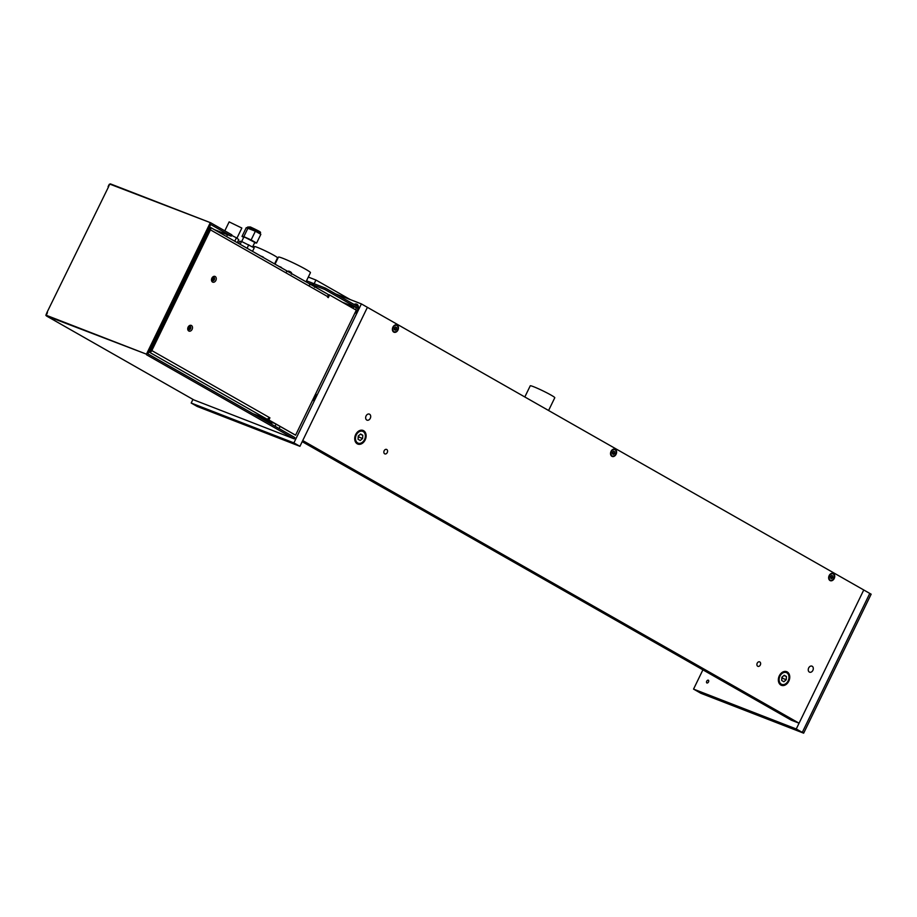 <?xml version="1.0" encoding="UTF-8"?>
<svg xmlns="http://www.w3.org/2000/svg" width="917" height="917" viewBox="0 0 917 917"><rect width="100%" height="100%" fill="white"/><g stroke="black" fill="none" stroke-linecap="round" stroke-linejoin="round"><path stroke-width="1.38" d="M871.15 594.193L803.659 733.176L871.15 594.193L869.774 593.414L802.283 732.396L699.568 692.53L802.283 732.396L869.774 593.414L863.757 589.975L799.062 723.192L791.348 720.2L302.186 441.65M799.062 723.192L302.725 440.55L367.408 307.333L863.757 589.975L796.265 728.969L803.659 733.176L700.943 693.321L693.55 689.103L702.903 669.834M548.584 410.507L554.785 397.726A13.64 0.997 -154.1 0 0 542.944 390.871A13.64 0.997 -154.1 0 0 530.244 385.816L524.822 396.969M384.154 450.774A2.396 1.777 -68.8 0 1 386.573 449.422A2.396 1.777 -68.8 0 1 387.375 452.299A2.396 1.777 -68.8 0 1 384.842 453.892A2.396 1.777 -68.8 0 1 384.154 450.774M757.201 663.209A2.396 1.777 -68.8 0 1 759.62 661.856A2.396 1.777 -68.8 0 1 760.422 664.733A2.396 1.777 -68.8 0 1 757.889 666.327A2.396 1.777 -68.8 0 1 757.201 663.209M355.681 434.555A7.313 5.433 -68.8 0 1 363.063 430.44A7.313 5.433 -68.8 0 1 365.482 439.22A7.313 5.433 -68.8 0 1 357.779 444.069A7.313 5.433 -68.8 0 1 355.681 434.555M779.312 675.795A7.313 5.433 -68.8 0 1 786.694 671.68A7.313 5.433 -68.8 0 1 789.113 680.46A7.313 5.433 -68.8 0 1 781.41 685.308A7.313 5.433 -68.8 0 1 779.312 675.795M611.031 451.382A3.897 2.9 -68.8 0 1 614.975 449.181A3.897 2.9 -68.8 0 1 616.258 453.869A3.897 2.9 -68.8 0 1 612.155 456.448A3.897 2.9 -68.8 0 1 611.031 451.382M829.163 575.601A3.897 2.9 -68.8 0 1 833.106 573.412A3.897 2.9 -68.8 0 1 834.401 578.088A3.897 2.9 -68.8 0 1 830.286 580.679A3.897 2.9 -68.8 0 1 829.163 575.601M392.889 327.163A3.897 2.9 -68.8 0 1 396.832 324.962A3.897 2.9 -68.8 0 1 398.127 329.65A3.897 2.9 -68.8 0 1 394.012 332.229A3.897 2.9 -68.8 0 1 392.889 327.163M808.668 667.966A3.244 2.407 -68.8 0 1 811.946 666.143A3.244 2.407 -68.8 0 1 813.024 670.029A3.244 2.407 -68.8 0 1 809.608 672.184A3.244 2.407 -68.8 0 1 808.668 667.966M366.078 415.928A3.244 2.407 -68.8 0 1 369.345 414.106A3.244 2.407 -68.8 0 1 370.422 417.992A3.244 2.407 -68.8 0 1 367.006 420.146A3.244 2.407 -68.8 0 1 366.078 415.928M315.826 393.473A5.364 3.565 119.7 0 1 312.204 400.912A5.364 3.565 119.7 0 0 315.826 393.473M356.679 304.157A5.364 3.565 119.7 0 1 357 304.306A5.364 3.565 119.7 0 1 358.215 308.811A5.364 3.565 119.7 0 1 354.65 313.511A5.364 3.565 119.7 0 0 358.215 308.811A5.364 3.565 119.7 0 0 357 304.306A5.364 3.565 119.7 0 0 356.679 304.157A5.364 3.565 119.7 0 0 354.042 304.421A5.364 3.565 119.7 0 1 356.679 304.157M351.2 307.287A5.364 3.565 119.7 0 1 352.071 306.014A5.364 3.565 119.7 0 0 351.2 307.287M293.898 442.888L191.183 403.033L192.948 399.388L191.183 403.033L197.201 406.46L299.928 446.315L293.898 442.888L191.183 403.033L197.201 406.46L299.928 446.315L367.408 307.333L361.39 303.905L293.898 442.888L361.39 303.905L335.484 293.853L361.39 303.905L367.408 307.333L299.928 446.315L293.898 442.888M708.348 680.185A1.582 1.055 119.7 0 1 706.881 682.97A1.582 1.055 119.7 0 1 708.348 680.185M796.265 728.969L693.55 689.103M350.283 299.595L315.929 280.029L308.307 277.072M315.929 280.029L314.13 283.743M315.54 394.058A4.872 3.244 119.7 0 1 314.944 397.554A4.872 3.244 119.7 0 1 312.491 400.328M356.243 307.631L355.819 309.912M352.724 308.146L354.134 306.817M358.054 307.378A4.872 3.244 119.7 0 1 357.389 310.141A4.872 3.244 119.7 0 1 354.936 312.915M351.486 307.447A4.872 3.244 119.7 0 1 352.403 306.14M354.455 304.662A4.872 3.244 119.7 0 1 356.759 304.731A4.872 3.244 119.7 0 1 357.985 306.668M394.321 327.977L395.514 326.979L396.603 327.598L396.522 329.226L395.33 330.223L394.241 329.604L394.321 327.977M394.276 328.871L394.746 327.621M396.522 329.226L394.688 328.515M396.603 327.598L395.353 327.117M393.21 327.335A3.416 2.533 -68.8 0 1 396.66 325.42A3.416 2.533 -68.8 0 1 397.783 329.512A3.416 2.533 -68.8 0 1 394.184 331.782A3.416 2.533 -68.8 0 1 393.21 327.335M830.607 576.415L831.788 575.418L832.877 576.036L832.796 577.664L831.604 578.661L830.515 578.042L830.607 576.415M830.55 577.309L831.02 576.071M832.796 577.664L830.974 576.953M832.877 576.036L831.627 575.555M829.484 575.784A3.416 2.533 -68.8 0 1 832.934 573.859A3.416 2.533 -68.8 0 1 834.057 577.962A3.416 2.533 -68.8 0 1 830.458 580.22A3.416 2.533 -68.8 0 1 829.484 575.784M612.464 452.196L613.645 451.198L614.745 451.817L614.654 453.445L613.473 454.442L612.373 453.823L612.464 452.196M612.418 453.09L612.877 451.84M614.654 453.445L612.831 452.734M614.745 451.817L613.484 451.336M611.352 451.565A3.416 2.533 -68.8 0 1 614.791 449.639A3.416 2.533 -68.8 0 1 615.926 453.732A3.416 2.533 -68.8 0 1 612.327 456.001A3.416 2.533 -68.8 0 1 611.352 451.565M781.857 677.25L784.23 675.244L786.419 676.494L786.236 679.738L783.875 681.744L781.685 680.494L781.857 677.25M781.765 679.027L782.694 676.54M786.236 679.738L782.591 678.328M786.419 676.494L783.909 675.52M779.943 676.15A6.339 4.711 -68.8 0 1 786.339 672.585A6.339 4.711 -68.8 0 1 788.437 680.196A6.339 4.711 -68.8 0 1 781.754 684.391A6.339 4.711 -68.8 0 1 779.943 676.15M358.226 436.011L360.599 434.005L362.788 435.254L362.605 438.498L360.243 440.504L358.054 439.254L358.226 436.011M358.134 437.787L359.063 435.3M362.605 438.498L358.96 437.088M362.788 435.254L360.278 434.28M356.312 434.91A6.339 4.711 -68.8 0 1 362.708 431.345A6.339 4.711 -68.8 0 1 364.806 438.956A6.339 4.711 -68.8 0 1 358.123 443.152A6.339 4.711 -68.8 0 1 356.312 434.91M192.02 262.87L193.292 263.362M156.154 339.852L154.962 339.175M157.036 338.018L155.764 337.525M254.33 414.461L268.91 420.124L274.94 423.551L260.359 417.888M328.779 294.804L327.885 294.449M224.803 230.82L229.147 221.88L241.847 228.046L236.918 238.202M237.297 242.673L238.752 239.669L236.414 237.79L234.741 241.217M236.414 237.79L231.6 235.36M227.508 234.729L226.602 236.586M221.49 232.402L221.008 233.399M306.014 281.806L310.45 272.658A17.79 1.307 -154.1 0 0 295.01 263.718A17.79 1.307 -154.1 0 0 278.436 257.115L275.02 264.153M274.573 263.901L277.507 257.849A12.907 0.951 -154.1 0 0 266.308 251.361A12.907 0.951 -154.1 0 0 254.284 246.57L253.78 247.601M46.217 315.643L46.962 312.491L108.573 186.747L46.962 312.491L45.861 315.31L46.778 316.147L46.274 315.276L47.455 312.628M45.965 314.944L48.177 316.938A1.949 1.295 119.7 0 1 48.062 316.892L48.062 316.892A1.949 1.295 119.7 0 1 47.959 316.812M108.573 186.747L109.387 184.351L110.464 183.904L210.589 222.739M109.559 184.787L110.178 183.904M109.387 184.351L108.091 186.621L109.249 184.351L110.43 183.893L210.623 222.751L231.852 234.844L231.21 236.173L214.486 229.686M267.867 422.175L268.429 421.029M276.063 424.193L275.054 426.267M280.075 426.474L279.077 428.548M306.507 280.785L325.432 288.121L324.79 289.463L313.327 285.015M310.92 284.075L308.066 282.975M324.79 289.463L357.664 308.181L358.306 306.851L325.432 288.121M109.937 184.157L210.623 222.751M210.131 223.026L146.456 354.168L46.274 315.276M46.377 315.895L146.456 354.168M146.56 354.787L294.208 438.865L294.85 437.535L147.855 353.824L210.669 224.47L231.21 236.173M357.664 308.181L342.35 302.243M193.705 399.812A1.949 1.295 -60.3 0 0 193.808 399.881A1.949 1.295 -60.3 0 0 193.923 399.938L294.208 438.865M254.605 242.776L256.6 243.074L251.132 239.956L243.83 236.632L242.008 236.414L243.693 237.377M252.588 246.925L254.788 242.409L245.355 237.492L243.83 237.09L241.675 241.515M242.008 236.414L246.249 227.68L255.373 231.21L260.852 234.328L256.6 243.074M251.132 239.956L255.373 231.21M243.83 236.632L248.071 227.886M240.151 244.3L241.538 241.458L239.727 241.251L238.661 243.452M252.53 251.35L254.215 247.854L241.538 241.458M247.086 248.243L248.782 244.759M188.948 328.836A0.974 0.722 -68.8 0 1 189.796 327.082A0.974 0.722 -68.8 0 1 188.948 328.836M212.71 279.88A0.974 0.722 -68.8 0 1 213.558 278.138A0.974 0.722 -68.8 0 1 212.71 279.88M214.36 279.696A1.88 1.398 111.2 0 0 211.919 278.31A1.88 1.398 111.2 0 0 214.36 279.696M211.884 278.16A3.072 2.281 -68.8 0 1 216.034 277.473A3.072 2.281 -68.8 0 1 213.718 282.241A3.072 2.281 -68.8 0 1 211.884 278.16M190.587 328.653A1.88 1.398 111.2 0 0 188.145 327.266A1.88 1.398 111.2 0 0 190.587 328.653M188.123 327.105A3.072 2.281 -68.8 0 1 192.261 326.429A3.072 2.281 -68.8 0 1 189.945 331.197A3.072 2.281 -68.8 0 1 188.123 327.105M252.794 413.59L266.629 418.954A2.373 1.582 119.7 0 0 269.151 417.395L269.919 417.843L268.887 419.975L268.142 419.677L269.094 417.499M149.288 350.867L149.815 351.073A1.192 0.791 119.7 0 0 151.076 350.294L209.706 229.559A1.192 0.791 -60.3 0 0 209.477 228.207L208.95 228.001M204.64 236.873L205.832 237.549M209.466 226.935L210.004 227.141A2.373 1.582 -60.3 0 1 210.142 227.21A2.373 1.582 -60.3 0 1 210.451 229.846L151.821 350.581A2.373 1.582 119.7 0 1 149.299 352.139L148.772 351.933M269.919 417.843L269.174 417.544M327.598 297.246L328.836 294.678L329.581 294.965L356.277 310.175L295.572 435.174L268.887 419.975M268.142 419.677L295.572 435.174M329.581 294.965L328.286 297.635L327.77 296.661A2.373 1.582 -60.3 0 0 327.472 294.025A2.373 1.582 -60.3 0 0 327.323 293.956L210.268 227.29M271.753 422.313A1.467 0.974 119.7 0 1 269.942 421.614M270.802 423.837A1.949 1.295 -60.3 0 0 272.395 422.565M269.804 422.107A1.949 1.295 -60.3 0 0 269.77 422.233A1.949 1.295 -60.3 0 0 269.873 423.31M204.697 239.864L203.517 239.188M203.734 238.741L204.927 239.406M193.923 399.938L48.177 316.938M249.39 227.519L260.325 233.216C260.6 232.093 262.182 232.505 250.375 226.969L247.624 227.049L249.39 227.519M149.299 352.139L266.629 418.954M151.821 350.581L269.151 417.395M327.77 296.661L210.451 229.846M263.385 257.161L261.597 256.29M281.45 267.455L279.662 266.583M356.759 304.731L358.043 305.464M396.66 325.42L395.353 324.916M394.184 331.782L392.877 331.266M832.934 573.859L831.627 573.354M830.458 580.22L829.151 579.716M614.791 449.639L613.484 449.135M612.327 456.001L611.02 455.497M786.339 672.585L783.817 671.611M781.754 684.391L779.232 683.417M362.708 431.345L360.186 430.371M358.123 443.152L355.601 442.177M309.568 284.912L311.688 284.259C314.199 284.981 315.161 286.012 314.565 287.33M286.471 271.753L288.5 271.065C291.102 271.845 292.099 272.888 291.468 274.183M46.607 316.056L193.808 399.881M260.015 233.858L260.325 233.216M247.258 227.794L247.624 227.049M252.874 413.636L260.726 416.685M327.472 294.025L210.142 227.21M260.6 255.946L264.463 258.147M278.665 266.228L282.539 268.44"/></g></svg>
